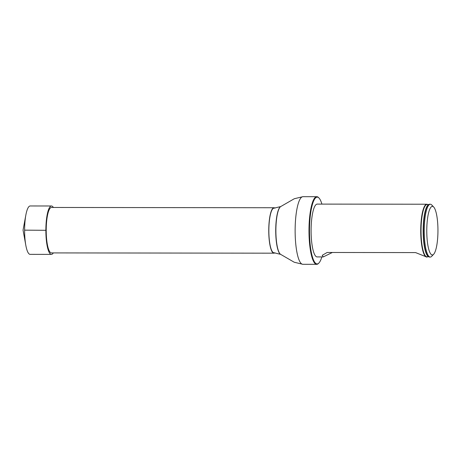 <?xml version="1.0" encoding="UTF-8"?>
<svg xmlns="http://www.w3.org/2000/svg" width="461" height="461" viewBox="0 0 461 461"><rect width="100%" height="100%" fill="white"/><g stroke="black" fill="none" stroke-linecap="round" stroke-linejoin="round"><path stroke-width="0.69" d="M274.975 208.13A22.722 5.227 90.1 0 0 274.013 207.738A22.722 5.227 90.1 0 0 268.757 230.448A22.722 5.227 90.1 0 0 273.955 253.175A22.722 5.227 90.1 0 0 274.923 252.789M274.013 207.738L51.459 207.467A22.722 5.227 90.1 0 0 46.209 230.183A22.722 5.227 90.1 0 0 51.407 252.91L273.955 253.175M280.674 254.38A24.035 5.532 -89.9 0 1 280.582 254.339L273.955 252.755A22.295 5.129 -89.9 0 1 268.855 230.448A22.295 5.129 -89.9 0 1 274.013 208.159L280.64 206.591A24.035 5.532 -89.9 0 1 280.732 206.545M426.777 257.054L415.586 252.588L327.143 252.478L322.245 255.319L323.23 256.927L317.145 256.921A26.41 6.074 -89.9 0 1 311.1 230.5A26.41 6.074 -89.9 0 1 317.208 204.096L426.84 204.229A26.41 6.074 -89.9 0 1 428.067 204.776L428.165 204.863A26.185 6.022 -89.9 0 0 421.043 230.771A26.185 6.022 -89.9 0 0 428.09 256.42L428.004 256.512A26.41 6.074 -89.9 0 1 426.777 257.054A26.41 6.074 -89.9 0 1 420.732 230.633A26.41 6.074 -89.9 0 1 426.84 204.229M321.911 204.102A33.394 7.681 90.1 0 0 319.035 198.063A33.394 7.681 90.1 0 0 309.492 230.5A33.394 7.681 90.1 0 0 318.954 262.96A33.394 7.681 90.1 0 0 321.847 256.927M318.954 262.96L318.563 263.369A33.814 7.779 -89.9 0 1 316.724 264.326A33.814 7.779 -89.9 0 1 308.985 230.5A33.814 7.779 -89.9 0 1 316.805 196.691A33.814 7.779 -89.9 0 1 318.643 197.654L319.035 198.063M433.651 254.259L431.709 256.31A26.41 6.074 -89.9 0 1 430.269 257.059A26.41 6.074 -89.9 0 1 424.229 230.638A26.41 6.074 -89.9 0 1 430.338 204.235A26.41 6.074 -89.9 0 1 431.773 204.984L433.709 207.041A24.3 5.59 -89.9 0 1 437.95 230.529A24.3 5.59 -89.9 0 1 433.651 254.259A24.3 5.59 -89.9 0 1 426.771 230.638A24.3 5.59 -89.9 0 1 433.709 207.041M430.338 204.235L429.514 204.235A26.41 6.074 90.1 0 0 428.35 204.719A26.41 6.074 90.1 0 0 423.405 230.777A26.41 6.074 90.1 0 0 428.286 256.564A26.41 6.074 90.1 0 0 429.45 257.054L430.269 257.059M323.23 256.927L332.369 252.484M53.378 207.473A24.203 5.567 90.1 0 0 51.465 205.986L30.207 205.963A24.203 5.567 90.1 0 0 30.178 205.963A24.203 5.567 90.1 0 0 25.851 215.045A24.203 5.567 90.1 0 0 25.81 245.275A24.203 5.567 90.1 0 0 30.149 254.363A24.203 5.567 90.1 0 0 30.178 254.363M51.465 205.986A24.203 5.567 90.1 0 0 45.87 230.183A24.203 5.567 90.1 0 0 51.407 254.391A24.203 5.567 90.1 0 0 51.436 254.386A24.203 5.567 90.1 0 0 53.326 252.91M46.209 230.304L24.612 230.154M316.724 264.326L302.871 264.309A33.814 7.779 -89.9 0 1 295.132 230.483A33.814 7.779 -89.9 0 1 302.952 196.674L294.308 198.731L280.824 206.499A24.133 5.549 -89.9 0 0 275.885 230.46A24.133 5.549 -89.9 0 0 280.766 254.432L280.582 254.339A24.035 5.532 -89.9 0 1 275.724 230.46A24.035 5.532 -89.9 0 1 280.64 206.591L280.824 206.499M428.286 256.564L427.987 256.316A26.156 6.016 -89.9 0 1 423.152 230.771A26.156 6.016 -89.9 0 1 428.05 204.972L428.35 204.719M316.805 196.691L302.952 196.674M302.871 264.309L294.227 262.234L280.766 254.432M25.851 215.045L23.05 230.154L25.81 245.275M51.407 254.391L30.149 254.363"/></g></svg>
